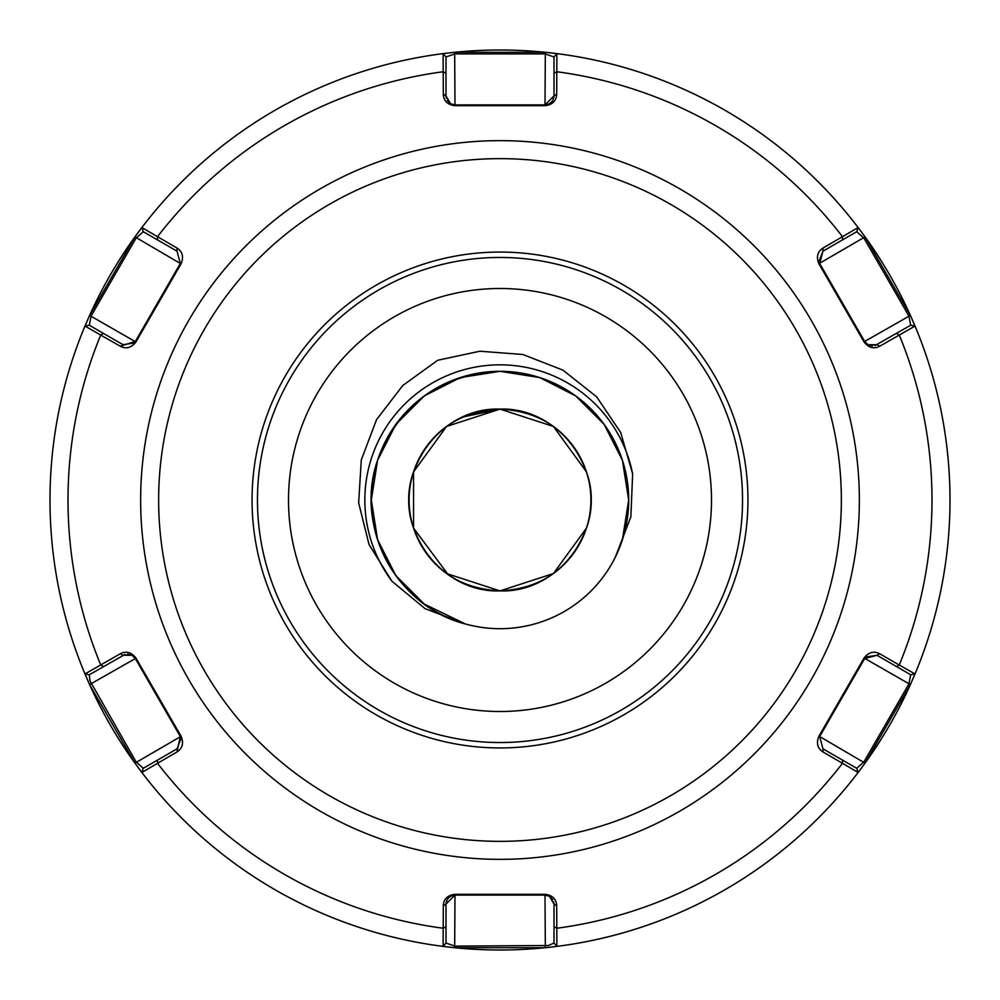 <?xml version="1.0" encoding="UTF-8"?>
<svg xmlns="http://www.w3.org/2000/svg" width="1000" height="1000" viewBox="0 0 1000 1000"><rect width="100%" height="100%" fill="white"/><g stroke="black" fill="none" stroke-linecap="round" stroke-linejoin="round"><path stroke-width="1.5" d="M462.962 416.987L500 409.1C559.425 406.825 606.975 472.275 586.45 528.088C571.175 567.663 542.35 588.6 500 590.9C457.65 588.6 428.825 567.663 413.55 528.088C393.025 472.275 440.575 406.825 500 409.1A90.9 90.9 0 0 0 409.1 500A90.9 90.9 0 0 0 500 590.9L446.575 573.538L500 590.9C440.575 593.175 393.025 527.725 413.55 471.912C428.825 432.337 457.65 411.4 500 409.1C559.425 406.825 606.975 472.275 586.45 528.088C571.175 567.663 542.35 588.6 500 590.9C440.575 593.175 393.025 527.725 413.55 471.912C428.825 432.337 457.65 411.4 500 409.1L553.425 426.463M586.45 528.088L553.425 573.538L500 590.9L446.575 573.538L500 590.9C440.575 593.175 393.025 527.725 413.55 471.912C428.825 432.337 457.65 411.4 500 409.1C559.425 406.825 606.975 472.275 586.45 528.088C571.175 567.663 542.35 588.6 500 590.9A90.9 90.9 0 0 0 590.9 500A90.9 90.9 0 0 0 500 409.1L553.425 426.463L586.45 471.912L588.625 479.775M448.15 574.663L413.55 528.088L413.55 471.912L446.575 426.463L454.475 421.325M411.1 481.012L413.55 471.912L446.575 426.463L500 409.1C542.35 411.4 571.175 432.337 586.45 471.912C606.975 527.725 559.425 593.175 500 590.9C542.35 588.6 571.175 567.663 586.45 528.088C606.975 472.275 559.425 406.825 500 409.1M500 711.5A211.5 211.5 0 0 1 288.5 500A211.5 211.5 0 0 1 500 288.5A211.5 211.5 0 0 1 711.5 500A211.5 211.5 0 0 1 500 711.5M451.6 104.237L455 104.9L545 104.9C550.425 104.325 553.425 101.325 554 95.9L554 56.938L556.888 53.612A450 450 0 0 0 454.663 52.287L545.337 52.287L556.888 53.612L556.688 94.237C556.362 100.862 552.525 104.675 545.188 105.688L454.812 105.688C447.463 104.663 443.625 100.85 443.312 94.237L443.113 53.612L454.663 52.287A450 450 0 0 1 858.138 227.537A450 450 0 0 0 725 110.288A450 450 0 0 1 858.138 227.537L865.062 236.875A450 450 0 0 1 915.025 326.062A450 450 0 0 0 865.062 236.875L910.4 315.413L915.025 326.062A450 450 0 0 1 915.025 673.938L910.4 684.587A450 450 0 0 1 556.888 946.388A450 450 0 0 0 910.4 684.587A450 450 0 0 1 80.6 663.1M553.713 901.838L554 904.1L549.5 896.3L545 895.1L455 895.1C449.575 895.675 446.575 898.675 446 904.1L446 943.062L443.113 946.388L443.312 905.763C443.638 899.137 447.475 895.325 454.812 894.312L545.188 894.312C552.537 895.337 556.375 899.15 556.688 905.763L556.888 946.388L545.337 947.712A450 450 0 0 1 141.862 772.463L134.938 763.125A450 450 0 0 1 84.975 326.062L89.6 315.413A450 450 0 0 1 443.113 53.612A450 450 0 0 0 89.6 315.413L134.938 236.875L141.862 227.537L176.95 248.025C182.512 251.612 183.912 256.85 181.112 263.712L135.925 341.987C131.35 347.837 126.137 349.25 120.25 346.213L84.975 326.062A450 450 0 0 0 134.938 763.125L89.6 684.587L84.975 673.938L120.25 653.787C126.15 650.763 131.375 652.163 135.925 658.012L181.112 736.287C183.9 743.175 182.512 748.4 176.95 751.975L141.862 772.463A450 450 0 0 0 545.337 947.712L454.663 947.712L443.113 946.388A450 450 0 0 1 141.862 772.463L143.3 768.3L177.037 748.812L181.112 738.288M919.4 663.1A450 450 0 0 1 915.025 673.938L910.7 674.762L876.963 655.288L864.663 658.575L819.663 736.525L822.962 748.812L856.7 768.3L863.838 762.025L908.838 684.087L910.7 674.762L915.025 673.938L899.225 665.05L896.45 666.538M500 371.3C440.025 374.562 399.225 404.2 377.6 460.225C353.963 526.888 396.575 606.712 465.325 623.938A128.7 128.7 0 0 1 500 371.3L460.225 377.6L424.35 395.875L395.875 424.35L377.6 460.225L371.3 500L377.6 539.775L395.875 575.65L424.35 604.125L465.325 623.938A128.7 128.7 0 0 0 615.388 557.013L622.4 539.775L628.7 500L622.4 460.225L604.125 424.35L575.65 395.875L539.775 377.6L500 371.3L460.225 377.6L424.35 395.875L395.875 424.35L377.6 460.225L371.3 500L377.6 539.775L395.875 575.65L424.35 604.125L465.325 623.938L424.35 604.125L395.875 575.65L377.6 539.775L371.3 500L377.6 460.225L395.875 424.35L424.35 395.875L460.225 377.6L500 371.3L460.225 377.6L424.35 395.875L395.875 424.35L377.6 460.225L371.3 500L377.6 539.775L395.875 575.65L424.35 604.125L465.325 623.938L424.35 604.125L395.875 575.65L377.6 539.775L371.3 500L377.6 460.225L395.875 424.35L424.35 395.875L460.225 377.6L500 371.3L460.225 377.6L424.35 395.875L395.875 424.35L377.6 460.225L371.3 500L377.6 539.775L395.875 575.65L424.35 604.125L465.325 623.938L424.35 604.125L395.875 575.65L377.6 539.775L371.3 500L377.6 460.225L395.875 424.35L424.35 395.875L460.225 377.6L500 371.3L460.225 377.6L424.35 395.875L395.875 424.35L377.6 460.225L371.3 500L377.6 539.775L395.875 575.65L424.35 604.125L465.325 623.938L424.35 604.125L395.875 575.65L377.6 539.775L371.3 500L377.6 460.225L395.875 424.35L424.35 395.875L460.225 377.6L500 371.3L460.225 377.6L424.35 395.875L395.875 424.35L377.6 460.225L371.3 500L377.6 539.775L395.875 575.65L424.35 604.125L465.325 623.938L424.35 604.125L395.875 575.65L377.6 539.775L371.3 500L377.6 460.225L395.875 424.35L424.35 395.875L460.225 377.6L500 371.3L460.225 377.6L424.35 395.875L395.875 424.35L377.6 460.225L371.3 500L377.6 539.775L395.875 575.65L424.35 604.125L465.325 623.938L424.35 604.125L395.875 575.65L377.6 539.775L371.3 500L377.6 460.225L395.875 424.35L424.35 395.875L460.225 377.6L500 371.3L460.225 377.6L424.35 395.875L395.875 424.35L377.6 460.225L371.3 500L377.6 539.775L395.875 575.65L424.35 604.125L465.325 623.938L425.087 608.675L391.912 581.2L369.087 544.675L358.65 502.875L361.3 459.862L376.587 419.562L402.837 385.45L437.7 360.262L479.9 351.213L522.837 354.487L562.938 370.125L596.675 396.85L620.7 432.537L632.638 473.888L630.862 516.862L615.388 557.013L622.4 539.775L628.7 500L622.4 460.225L604.125 424.35L575.65 395.875L539.775 377.6L500 371.3A128.7 128.7 0 0 1 615.388 557.013L622.4 539.775L628.7 500L622.4 460.225L604.125 424.35L575.65 395.875L539.775 377.6L500 371.3L539.775 377.6L575.65 395.875L604.125 424.35L622.4 460.225L628.7 500L622.4 539.775L615.388 557.013L622.4 539.775L628.7 500L622.4 460.225L604.125 424.35L575.65 395.875L539.775 377.6L500 371.3L539.775 377.6L575.65 395.875L604.125 424.35L622.4 460.225L628.7 500L622.4 539.775L615.388 557.013L622.4 539.775L628.7 500L622.4 460.225L604.125 424.35L575.65 395.875L539.775 377.6L500 371.3L539.775 377.6L575.65 395.875L604.125 424.35L622.4 460.225L628.7 500L622.4 539.775L615.388 557.013L622.4 539.775L628.7 500L622.4 460.225L604.125 424.35L575.65 395.875L539.775 377.6L500 371.3L539.775 377.6L575.65 395.875L604.125 424.35L622.4 460.225L628.7 500L622.4 539.775L615.388 557.013L622.4 539.775L628.7 500L622.4 460.225L604.125 424.35L575.65 395.875L539.775 377.6L500 371.3L539.775 377.6L575.65 395.875L604.125 424.35L622.4 460.225L628.7 500L622.4 539.775L615.388 557.013L622.4 539.775L628.7 500L622.4 460.225L604.125 424.35L575.65 395.875L539.775 377.6L500 371.3L539.775 377.6L575.65 395.875L604.125 424.35L622.4 460.225L628.7 500L622.4 539.775L615.388 557.013L622.4 539.775L628.7 500L622.4 460.225L604.125 424.35L575.65 395.875L539.775 377.6L500 371.3M434.6 563.138L433.988 562.487M125.1 654.412L89.3 674.762L89.975 680.837L136.163 762.025L143.3 768.3L141.862 772.463A450 450 0 0 0 443.113 946.388L446 943.062L455 946.112L548.4 945.512L554 943.062L554 904.1L556.688 905.763M176.95 751.975L180.338 736.525L135.338 658.575L132.037 655.288L127.487 654.075M135.925 658.012L135.338 658.575L132.037 655.288L123.038 655.288L120.25 653.787M874.9 345.588L910.7 325.238L915.025 326.062L879.75 346.213C873.85 349.237 868.625 347.837 864.075 341.987L818.888 263.712C816.1 256.825 817.487 251.6 823.05 248.025L858.138 227.537A450 450 0 0 0 556.888 53.612L554 56.938L545 53.888L455 53.888L446 56.938L446 95.9L450.5 103.7L455 104.9L454.812 105.688M915.025 673.938A450 450 0 0 0 915.025 326.062L910.7 325.238L908.838 315.912L863.838 237.975L856.7 231.7L822.962 251.188L819.663 263.475L864.663 341.425L867.962 344.712L872.513 345.925M864.075 341.987L864.663 341.425L867.962 344.712L876.963 344.712L879.75 346.213M545.188 894.312L545 895.1L549.5 896.3L552.825 899.663M378.725 710.05A242.55 242.55 0 0 0 710.05 621.275A242.55 242.55 0 0 0 621.275 289.95A242.55 242.55 0 0 0 289.95 378.725A242.55 242.55 0 0 0 378.725 710.05A242.55 242.55 0 0 1 289.95 378.725A242.55 242.55 0 0 1 621.275 289.95M864.075 658.012L910.4 684.587L865.062 763.125L858.138 772.463A450 450 0 0 1 556.888 946.388L554 943.062L556.888 946.388A450 450 0 0 0 858.138 772.463L823.05 751.975C817.487 748.388 816.087 743.15 818.888 736.287L864.075 658.012C868.65 652.163 873.863 650.75 879.75 653.787L899.225 665.05A432 432 0 0 0 899.225 334.95L896.45 333.462M865.8 657.025L876.963 655.288L879.75 653.787M818.888 736.287L819.663 736.525L822.962 748.812L823.05 751.975M842.45 760.062L842.55 763.213A432 432 0 0 1 556.675 928.263L554 926.6M856.7 768.3L858.138 772.463L856.7 768.3M819.663 736.525L865.062 763.125M454.812 894.312L455 895.1L446 904.1L443.312 905.763M818.888 261.712L822.962 251.188L823.05 248.025M446 926.6L443.325 928.263A432 432 0 0 1 157.45 763.213L157.55 760.062M455 895.1L454.663 947.712M545.337 947.712L545 895.1M818.888 263.712L865.062 236.875M554 73.4L556.675 71.737A432 432 0 0 1 842.55 236.788L842.45 239.938M858.138 227.537L856.7 231.7L858.138 227.537M864.663 341.425L910.4 315.413M120.25 346.213L135.338 341.425L180.338 263.475L177.037 251.188L143.3 231.7L136.163 237.975L91.163 315.912L89.3 325.238L123.038 344.712L134.2 342.975M181.112 263.712L180.338 263.475L177.037 251.188L176.95 248.025M135.925 341.987L89.6 315.413A450 450 0 0 1 141.862 227.537L143.3 231.7L141.862 227.537M157.55 239.938L157.45 236.788A432 432 0 0 1 443.325 71.737L446 73.4M103.55 666.538L100.775 665.05A432 432 0 0 1 100.775 334.95L103.55 333.462M84.975 326.062L89.3 325.238L84.975 326.062A450 450 0 0 0 134.938 763.125L181.112 736.287M180.338 263.475L134.938 236.875M545.188 105.688L545 104.9L554 95.9L556.688 94.237M443.312 94.237L446 95.9L446.287 98.175M447.175 100.337L450.5 103.7M443.113 53.612L446 56.938L443.113 53.612A450 450 0 0 0 89.6 315.413M545 104.9L545.337 52.287M556.888 53.612A450 450 0 0 0 454.663 52.287L455 104.9M84.975 673.938L89.3 674.762L84.975 673.938A450 450 0 0 0 134.938 763.125M135.338 658.575L89.6 684.587M632.675 474.175A135.162 135.162 0 0 0 379 439.775A135.162 135.162 0 0 0 392.175 581.5M500 950A450 450 0 0 1 141.862 772.463M454.663 52.287A450 450 0 0 1 500 50M679.675 188.787A359.35 359.35 0 0 1 811.213 679.675A359.35 359.35 0 0 1 320.325 811.213A359.35 359.35 0 0 1 188.787 320.325A359.35 359.35 0 0 1 679.675 188.787M329.325 795.625A341.35 341.35 0 0 0 795.625 670.675A341.35 341.35 0 0 0 670.675 204.375A341.35 341.35 0 0 0 204.375 329.325A341.35 341.35 0 0 0 329.325 795.625M623.975 285.275A247.95 247.95 0 0 1 714.725 623.975A247.95 247.95 0 0 1 376.025 714.725A247.95 247.95 0 0 1 285.275 376.025A247.95 247.95 0 0 1 623.975 285.275"/></g></svg>
